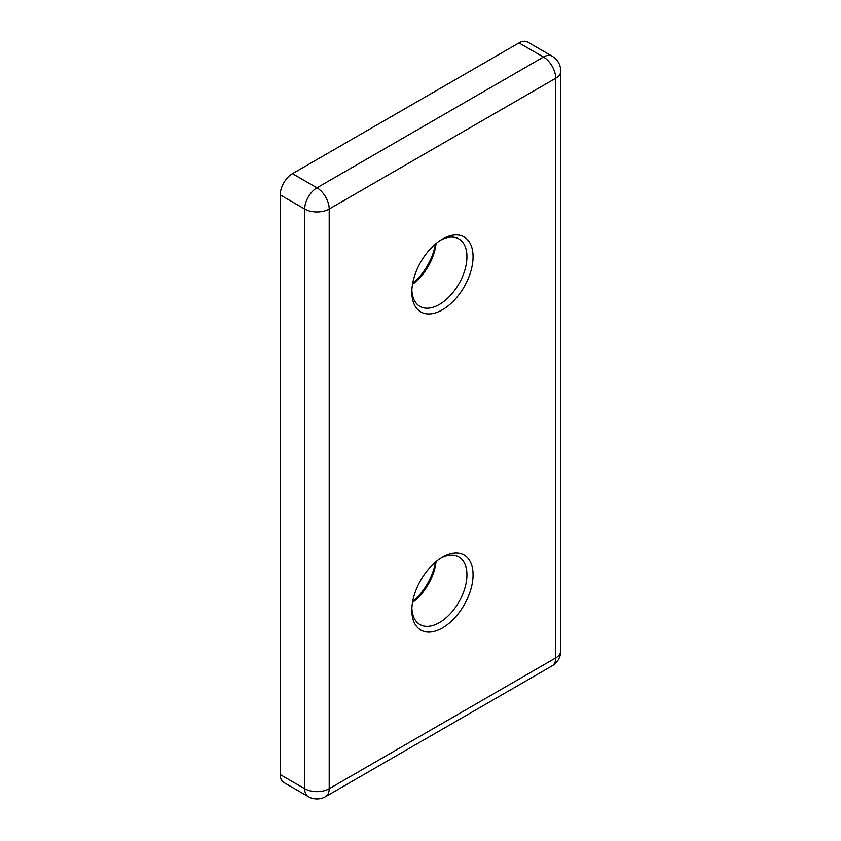 <?xml version="1.0" encoding="UTF-8"?>
<svg xmlns="http://www.w3.org/2000/svg" width="841" height="841" viewBox="0 0 841 841"><rect width="100%" height="100%" fill="white"/><g stroke="black" fill="none" stroke-linecap="round" stroke-linejoin="round"><path stroke-width="1.26" d="M442.45 239.075L442.45 239.075A43.29 24.988 -60 0 1 473.062 256.747A43.29 24.988 -60 0 1 442.45 309.772A43.29 24.988 -60 0 1 411.838 292.09A43.29 24.988 -60 0 1 442.45 239.075L442.45 239.075M411.88 290.261A38.959 22.497 120 0 0 419.911 306.397A38.959 22.497 120 0 0 439.391 304.463A38.959 22.497 120 0 0 464.842 270.129A38.959 22.497 120 0 0 458.871 238.918A38.959 22.497 120 0 0 440.884 240.032M412.637 283.659A43.29 24.988 120 0 0 435.543 243.985M436.08 243.533A38.959 22.497 -60 0 1 412.51 284.342M412.637 601.767A43.29 24.988 120 0 0 435.543 562.093M436.08 561.641A38.959 22.497 -60 0 1 412.51 602.461M442.45 557.194L442.45 557.184A43.29 24.988 -60 0 1 473.062 574.866A43.29 24.988 -60 0 1 442.45 627.88A43.29 24.988 -60 0 1 411.838 610.209A43.29 24.988 -60 0 1 442.45 557.194A43.29 24.988 -60 0 1 442.45 557.184M411.88 608.369A38.959 22.497 120 0 0 419.911 624.506A38.959 22.497 120 0 0 439.391 622.582A38.959 22.497 120 0 0 464.842 588.248A38.959 22.497 120 0 0 458.871 557.026A38.959 22.497 120 0 0 440.884 558.14M552.127 665.851A17.314 17.314 0 0 0 560.779 650.86A17.314 9.997 0 0 1 555.712 657.925A17.314 9.997 -120 0 1 552.127 665.851L325.604 796.627A17.314 9.997 -120 0 0 329.199 788.7L555.712 657.925L555.712 78.255L329.199 209.031L329.199 788.7A17.314 9.997 0 0 1 304.705 788.7A17.314 9.997 -60 0 0 308.29 796.627L283.806 782.487A17.314 9.997 -60 0 1 280.221 774.561L304.705 788.7L304.705 209.031L280.221 194.891L280.221 774.561M280.221 194.891A17.314 9.997 -60 0 1 292.458 173.688L316.952 187.827L543.465 57.041L518.981 42.912L292.458 173.688M518.981 42.912A17.314 9.997 -60 0 1 527.633 42.05L552.127 56.189A17.314 9.997 -60 0 0 543.465 57.041A17.314 9.997 -120 0 1 555.712 78.255A17.314 9.997 0 0 0 560.779 71.18L560.779 650.86M304.705 209.031A17.314 9.997 -60 0 1 316.952 187.827A17.314 9.997 -120 0 1 329.199 209.031A17.314 9.997 0 0 1 304.705 209.031M560.779 71.18A17.314 17.314 0 0 0 552.127 56.189M308.29 796.627A17.314 17.314 0 0 0 325.604 796.627"/></g></svg>
